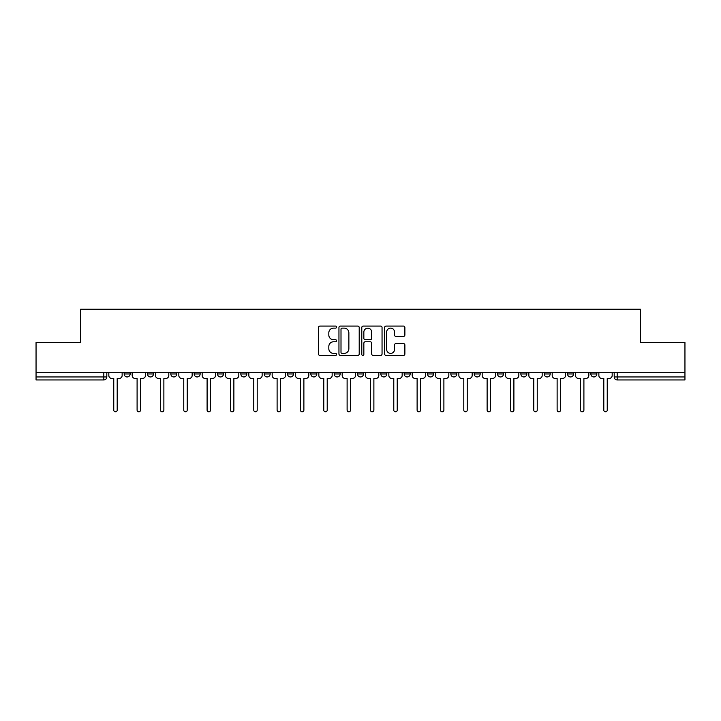 <?xml version="1.0" encoding="UTF-8"?>
<svg xmlns="http://www.w3.org/2000/svg" width="721" height="721" viewBox="0 0 721 721"><rect width="100%" height="100%" fill="white"/><g stroke="black" fill="none" stroke-linecap="round" stroke-linejoin="round"><path stroke-width="1.08" d="M336.563 327.1A1.027 1.027 0 0 0 335.535 326.072L319.935 326.072A1.469 1.469 0 0 0 318.475 327.541L318.475 353.966A1.469 1.469 0 0 0 319.935 355.435L335.535 355.435A1.027 1.027 0 0 0 336.563 354.408A1.027 1.027 0 0 0 335.535 353.38L333.517 353.38A4.696 4.696 0 0 1 328.821 348.685L328.821 346.477A4.696 4.696 0 0 1 333.517 341.781L335.535 341.781A1.027 1.027 0 0 0 336.563 340.754A1.027 1.027 0 0 0 335.535 339.726L333.517 339.726A4.696 4.696 0 0 1 328.821 335.031L328.821 332.823A4.696 4.696 0 0 1 333.517 328.127L335.535 328.127A1.027 1.027 0 0 0 336.563 327.1M590.86 373.965L590.86 372.315L590.86 373.965A2.992 2.992 0 0 0 593.852 376.957A2.992 2.992 0 0 1 590.86 373.965L596.844 373.965A2.992 2.992 0 0 1 593.852 376.957A2.992 2.992 0 0 0 596.844 373.965L596.844 372.315L596.844 373.965M380.841 372.315L380.841 373.965L386.826 373.965A2.992 2.992 0 0 1 383.833 376.957A2.992 2.992 0 0 1 380.841 373.965L380.841 372.315M310.841 372.315L310.841 373.965L316.825 373.965A2.992 2.992 0 0 1 313.833 376.957A2.992 2.992 0 0 1 310.841 373.965L310.841 372.315M264.165 372.315L264.165 373.965L270.15 373.965A2.992 2.992 0 0 1 267.158 376.957A2.992 2.992 0 0 1 264.165 373.965L264.165 372.315M240.832 372.315L240.832 373.965L246.816 373.965A2.992 2.992 0 0 1 243.824 376.957A2.992 2.992 0 0 1 240.832 373.965L240.832 372.315M194.165 372.315L194.165 373.965L200.141 373.965A2.992 2.992 0 0 1 197.157 376.957A2.992 2.992 0 0 1 194.165 373.965L194.165 372.315M403.409 336.428A1.469 1.469 0 0 0 404.878 334.959L404.878 327.541A1.469 1.469 0 0 0 403.409 326.072L386.086 326.072A1.469 1.469 0 0 0 384.617 327.541L384.617 353.966A1.469 1.469 0 0 0 386.086 355.435L403.409 355.435A1.469 1.469 0 0 0 404.878 353.966L404.878 345.017A1.469 1.469 0 0 0 403.409 343.547L395.991 343.547A1.469 1.469 0 0 0 394.531 345.017L394.531 349.451A3.929 3.929 0 0 1 390.602 353.38A3.929 3.929 0 0 1 386.672 349.451L386.672 332.057A3.929 3.929 0 0 1 390.602 328.127A3.929 3.929 0 0 1 394.531 332.057L394.531 334.959A1.469 1.469 0 0 0 395.991 336.428L403.409 336.428M36.05 372.315L36.05 342.547L80.626 342.547L80.626 309.192L640.374 309.192L640.374 342.547L684.95 342.547L684.95 372.315L36.05 372.315L36.05 376.957L106.807 376.957L106.807 372.315L106.807 376.957A2.992 2.992 0 0 1 103.815 379.949L36.05 379.949L36.05 376.957M359.211 327.541A1.469 1.469 0 0 0 357.751 326.072L340.42 326.072A1.469 1.469 0 0 0 338.951 327.541L338.951 353.966A1.469 1.469 0 0 0 340.42 355.435L357.751 355.435A1.469 1.469 0 0 0 359.211 353.966L359.211 327.541M363.249 326.072L380.58 326.072A1.469 1.469 0 0 1 382.049 327.541L382.049 353.966A1.469 1.469 0 0 1 380.58 355.435L373.163 355.435A1.469 1.469 0 0 1 371.694 353.966L371.694 343.25A1.469 1.469 0 0 0 370.224 341.781L365.313 341.781A1.469 1.469 0 0 0 363.844 343.25L363.844 354.408A1.027 1.027 0 0 1 362.816 355.435A1.027 1.027 0 0 1 361.789 354.408L361.789 327.541A1.469 1.469 0 0 1 363.249 326.072M614.193 372.315L614.193 376.957L684.95 376.957L684.95 379.949L617.185 379.949A2.992 2.992 0 0 1 614.193 376.957L614.193 372.315M684.95 372.315L684.95 376.957M567.526 372.315L567.526 373.965L573.51 373.965L573.51 372.315L573.51 373.965A2.992 2.992 0 0 1 570.518 376.957A2.992 2.992 0 0 1 567.526 373.965A2.992 2.992 0 0 0 570.518 376.957M550.177 373.965L550.177 372.315L550.177 373.965A2.992 2.992 0 0 1 547.185 376.957A2.992 2.992 0 0 1 544.193 373.965L550.177 373.965A2.992 2.992 0 0 1 547.185 376.957M544.193 372.315L544.193 373.965M526.835 372.315L526.835 373.965A2.992 2.992 0 0 1 523.843 376.957A2.992 2.992 0 0 1 520.859 373.965L526.835 373.965A2.992 2.992 0 0 1 523.843 376.957M520.859 372.315L520.859 373.965M503.501 372.315L503.501 373.965A2.992 2.992 0 0 1 500.509 376.957A2.992 2.992 0 0 1 497.517 373.965L503.501 373.965M497.517 372.315L497.517 373.965M480.168 372.315L480.168 373.965A2.992 2.992 0 0 1 477.176 376.957A2.992 2.992 0 0 1 474.184 373.965L480.168 373.965M474.184 372.315L474.184 373.965M456.835 372.315L456.835 373.965A2.992 2.992 0 0 1 453.842 376.957A2.992 2.992 0 0 1 450.85 373.965L456.835 373.965M450.85 372.315L450.85 373.965M433.501 372.315L433.501 373.965A2.992 2.992 0 0 1 430.509 376.957A2.992 2.992 0 0 1 427.517 373.965A2.992 2.992 0 0 0 430.509 376.957M427.517 372.315L427.517 373.965L433.501 373.965M410.159 372.315L410.159 373.965A2.992 2.992 0 0 1 407.167 376.957A2.992 2.992 0 0 1 404.175 373.965A2.992 2.992 0 0 0 407.167 376.957M404.175 372.315L404.175 373.965L410.159 373.965M386.826 372.315L386.826 373.965A2.992 2.992 0 0 1 383.833 376.957M363.492 372.315L363.492 373.965A2.992 2.992 0 0 1 360.5 376.957A2.992 2.992 0 0 1 357.508 373.965L363.492 373.965M357.508 372.315L357.508 373.965M340.159 372.315L340.159 373.965A2.992 2.992 0 0 1 337.167 376.957A2.992 2.992 0 0 1 334.174 373.965L340.159 373.965L340.159 372.315M334.174 372.315L334.174 373.965M316.825 372.315L316.825 373.965M293.483 372.315L293.483 373.965A2.992 2.992 0 0 1 290.491 376.957A2.992 2.992 0 0 1 287.499 373.965L293.483 373.965L293.483 372.315M287.499 372.315L287.499 373.965M270.15 372.315L270.15 373.965L270.15 372.315M246.816 373.965L246.816 372.315L246.816 373.965A2.992 2.992 0 0 1 243.824 376.957M223.483 372.315L223.483 373.965A2.992 2.992 0 0 1 220.491 376.957A2.992 2.992 0 0 1 217.499 373.965A2.992 2.992 0 0 0 220.491 376.957A2.992 2.992 0 0 0 223.483 373.965L223.483 372.315M217.499 372.315L217.499 373.965L223.483 373.965M200.141 372.315L200.141 373.965M176.807 372.315L176.807 373.965A2.992 2.992 0 0 1 173.815 376.957A2.992 2.992 0 0 1 170.823 373.965A2.992 2.992 0 0 0 173.815 376.957A2.992 2.992 0 0 0 176.807 373.965L170.823 373.965L170.823 372.315M147.49 372.315L147.49 373.965L153.474 373.965L153.474 372.315L153.474 373.965A2.992 2.992 0 0 1 150.482 376.957A2.992 2.992 0 0 1 147.49 373.965A2.992 2.992 0 0 0 150.482 376.957M124.156 372.315L124.156 373.965L130.141 373.965L130.141 372.315L130.141 373.965A2.992 2.992 0 0 1 127.148 376.957A2.992 2.992 0 0 1 124.156 373.965A2.992 2.992 0 0 0 127.148 376.957M103.815 372.315L103.815 379.949A2.992 2.992 0 0 0 106.807 376.957M342.033 328.127A1.027 1.027 0 0 0 341.006 329.155L341.006 352.353A1.027 1.027 0 0 0 342.033 353.38L344.169 353.38A4.696 4.696 0 0 0 348.865 348.685L348.865 332.823A4.696 4.696 0 0 0 344.169 328.127L342.033 328.127M371.694 332.129A3.929 3.929 0 0 0 367.764 328.199A3.929 3.929 0 0 0 363.844 332.129L363.844 338.257A1.469 1.469 0 0 0 365.313 339.726L370.224 339.726A1.469 1.469 0 0 0 371.694 338.257L371.694 332.129M108.826 372.315L108.826 375.461A2.992 2.992 0 0 0 111.818 378.453L113.756 378.453L113.756 410.087A1.721 1.721 0 0 0 115.477 411.808A1.721 1.721 0 0 0 117.199 410.087L117.199 378.453L119.145 378.453A2.992 2.992 0 0 0 122.137 375.461L122.137 372.315M132.159 372.315L132.159 375.461A2.992 2.992 0 0 0 135.151 378.453L137.098 378.453L137.098 410.087A1.721 1.721 0 0 0 138.811 411.808A1.721 1.721 0 0 0 140.532 410.087L140.532 378.453L142.479 378.453A2.992 2.992 0 0 0 145.471 375.461L145.471 372.315M155.493 372.315L155.493 375.461A2.992 2.992 0 0 0 158.485 378.453L160.432 378.453L160.432 410.087A1.721 1.721 0 0 0 162.153 411.808A1.721 1.721 0 0 0 163.874 410.087L163.874 378.453L165.812 378.453A2.992 2.992 0 0 0 168.804 375.461L168.804 372.315M178.826 372.315L178.826 375.461A2.992 2.992 0 0 0 181.818 378.453L183.765 378.453L183.765 410.087A1.721 1.721 0 0 0 185.486 411.808A1.721 1.721 0 0 0 187.208 410.087L187.208 378.453L189.154 378.453A2.992 2.992 0 0 0 192.146 375.461L192.146 372.315M202.168 372.315L202.168 375.461A2.992 2.992 0 0 0 205.152 378.453L207.098 378.453L207.098 410.087A1.721 1.721 0 0 0 208.82 411.808A1.721 1.721 0 0 0 210.541 410.087L210.541 378.453L212.488 378.453A2.992 2.992 0 0 0 215.48 375.461L215.48 372.315M225.502 372.315L225.502 375.461A2.992 2.992 0 0 0 228.494 378.453L230.432 378.453L230.432 410.087A1.721 1.721 0 0 0 232.153 411.808A1.721 1.721 0 0 0 233.874 410.087L233.874 378.453L235.821 378.453A2.992 2.992 0 0 0 238.813 375.461L238.813 372.315M248.835 372.315L248.835 375.461A2.992 2.992 0 0 0 251.827 378.453L253.774 378.453L253.774 410.087A1.721 1.721 0 0 0 255.495 411.808A1.721 1.721 0 0 0 257.208 410.087L257.208 378.453L259.154 378.453A2.992 2.992 0 0 0 262.147 375.461L262.147 372.315M272.168 372.315L272.168 375.461A2.992 2.992 0 0 0 275.161 378.453L277.107 378.453L277.107 410.087A1.721 1.721 0 0 0 278.829 411.808A1.721 1.721 0 0 0 280.55 410.087L280.55 378.453L282.488 378.453A2.992 2.992 0 0 0 285.48 375.461L285.48 372.315M295.502 372.315L295.502 375.461A2.992 2.992 0 0 0 298.494 378.453L300.441 378.453L300.441 410.087A1.721 1.721 0 0 0 302.162 411.808A1.721 1.721 0 0 0 303.883 410.087L303.883 378.453L305.83 378.453A2.992 2.992 0 0 0 308.822 375.461L308.822 372.315M318.844 372.315L318.844 375.461A2.992 2.992 0 0 0 321.836 378.453L323.774 378.453L323.774 410.087A1.721 1.721 0 0 0 325.495 411.808A1.721 1.721 0 0 0 327.217 410.087L327.217 378.453L329.164 378.453A2.992 2.992 0 0 0 332.156 375.461L332.156 372.315M342.178 372.315L342.178 375.461A2.992 2.992 0 0 0 345.17 378.453L347.116 378.453L347.116 410.087A1.721 1.721 0 0 0 348.829 411.808A1.721 1.721 0 0 0 350.55 410.087L350.55 378.453L352.497 378.453A2.992 2.992 0 0 0 355.489 375.461L355.489 372.315M365.511 372.315L365.511 375.461A2.992 2.992 0 0 0 368.503 378.453L370.45 378.453L370.45 410.087A1.721 1.721 0 0 0 372.171 411.808A1.721 1.721 0 0 0 373.884 410.087L373.884 378.453L375.83 378.453A2.992 2.992 0 0 0 378.822 375.461L378.822 372.315M388.844 372.315L388.844 375.461A2.992 2.992 0 0 0 391.836 378.453L393.783 378.453L393.783 410.087A1.721 1.721 0 0 0 395.505 411.808A1.721 1.721 0 0 0 397.226 410.087L397.226 378.453L399.164 378.453A2.992 2.992 0 0 0 402.156 375.461L402.156 372.315M412.178 372.315L412.178 375.461A2.992 2.992 0 0 0 415.17 378.453L417.117 378.453L417.117 410.087A1.721 1.721 0 0 0 418.838 411.808A1.721 1.721 0 0 0 420.559 410.087L420.559 378.453L422.506 378.453A2.992 2.992 0 0 0 425.498 375.461L425.498 372.315M435.52 372.315L435.52 375.461A2.992 2.992 0 0 0 438.512 378.453L440.45 378.453L440.45 410.087A1.721 1.721 0 0 0 442.171 411.808A1.721 1.721 0 0 0 443.893 410.087L443.893 378.453L445.839 378.453A2.992 2.992 0 0 0 448.832 375.461L448.832 372.315M458.853 372.315L458.853 375.461A2.992 2.992 0 0 0 461.846 378.453L463.792 378.453L463.792 410.087A1.721 1.721 0 0 0 465.505 411.808A1.721 1.721 0 0 0 467.226 410.087L467.226 378.453L469.173 378.453A2.992 2.992 0 0 0 472.165 375.461L472.165 372.315M482.187 372.315L482.187 375.461A2.992 2.992 0 0 0 485.179 378.453L487.126 378.453L487.126 410.087A1.721 1.721 0 0 0 488.847 411.808A1.721 1.721 0 0 0 490.568 410.087L490.568 378.453L492.506 378.453A2.992 2.992 0 0 0 495.498 375.461L495.498 372.315M505.52 372.315L505.52 375.461A2.992 2.992 0 0 0 508.512 378.453L510.459 378.453L510.459 410.087A1.721 1.721 0 0 0 512.18 411.808A1.721 1.721 0 0 0 513.902 410.087L513.902 378.453L515.848 378.453A2.992 2.992 0 0 0 518.832 375.461L518.832 372.315M528.853 372.315L528.853 375.461A2.992 2.992 0 0 0 531.846 378.453L533.792 378.453L533.792 410.087A1.721 1.721 0 0 0 535.514 411.808A1.721 1.721 0 0 0 537.235 410.087L537.235 378.453L539.182 378.453A2.992 2.992 0 0 0 542.174 375.461L542.174 372.315M552.196 372.315L552.196 375.461A2.992 2.992 0 0 0 555.188 378.453L557.126 378.453L557.126 410.087A1.721 1.721 0 0 0 558.847 411.808A1.721 1.721 0 0 0 560.568 410.087L560.568 378.453L562.515 378.453A2.992 2.992 0 0 0 565.507 375.461L565.507 372.315M575.529 372.315L575.529 375.461A2.992 2.992 0 0 0 578.521 378.453L580.468 378.453L580.468 410.087A1.721 1.721 0 0 0 582.189 411.808A1.721 1.721 0 0 0 583.902 410.087L583.902 378.453L585.849 378.453A2.992 2.992 0 0 0 588.841 375.461L588.841 372.315M598.863 372.315L598.863 375.461A2.992 2.992 0 0 0 601.855 378.453L603.801 378.453L603.801 410.087A1.721 1.721 0 0 0 605.523 411.808A1.721 1.721 0 0 0 607.244 410.087L607.244 378.453L609.182 378.453A2.992 2.992 0 0 0 612.174 375.461L612.174 372.315M617.185 372.315L617.185 379.949"/></g></svg>
